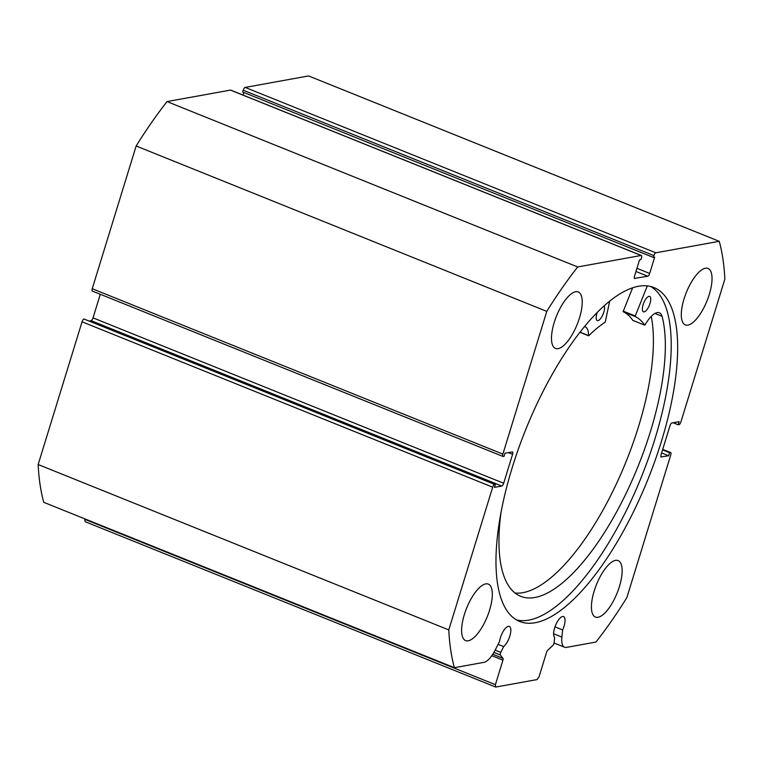<?xml version="1.0" encoding="UTF-8"?>
<svg xmlns="http://www.w3.org/2000/svg" width="763" height="763" viewBox="0 0 763 763"><rect width="100%" height="100%" fill="white"/><g stroke="black" fill="none" stroke-linecap="round" stroke-linejoin="round"><path stroke-width="1.14" d="M492.698 487.185L82.061 321.805A2.766 1.011 -68.1 0 1 83.997 319.02L494.643 484.4A2.766 1.011 111.9 0 0 492.698 487.185L448.787 629.914A273.86 100.373 111.9 0 0 454.414 667.701L483.876 662.36A21.869 8.011 111.9 0 0 495.74 649.075L499.565 641.359A11.34 4.158 -68.1 0 1 500.394 637.792A11.34 4.158 -68.1 0 1 509.341 626.413A11.34 4.158 -68.1 0 1 509.818 636.084A11.34 4.158 -68.1 0 1 503.656 646.604L500.795 652.375A2.213 0.811 111.9 0 0 500.394 655.035L502.989 658.374A2.213 0.811 -68.1 0 1 502.951 660.157L495.397 684.688L495.75 687.062L537.104 679.575L539.05 676.781L546.604 652.241A2.213 0.811 -68.1 0 1 547.71 650.267L552.793 645.546A2.213 0.811 111.9 0 0 553.9 643.571A2.213 0.811 111.9 0 0 554.081 642.713L554.644 637.363A11.34 4.158 111.9 0 1 554.606 627.968A11.34 4.158 111.9 0 1 563.552 616.59A11.34 4.158 111.9 0 1 564.029 626.261A11.34 4.158 111.9 0 1 562.627 629.933L554.978 626.852M503.656 646.604L498.077 644.354M516.465 619.899A179.944 65.952 111.9 0 0 655.102 438.372A179.944 65.952 111.9 0 0 650.725 286.526M512.087 468.053A179.944 65.952 111.9 0 0 519.593 621.425A179.944 65.952 111.9 0 0 661.55 440.966A179.944 65.952 111.9 0 0 654.044 287.594A179.944 65.952 111.9 0 0 512.087 468.053M579.489 317.904A30.425 11.149 111.9 0 0 578.22 291.971A30.425 11.149 111.9 0 0 554.215 322.482A30.425 11.149 111.9 0 0 555.483 348.424A30.425 11.149 111.9 0 0 579.489 317.904M709.304 294.384A30.425 11.149 111.9 0 0 708.035 268.442A30.425 11.149 111.9 0 0 684.029 298.962A30.425 11.149 111.9 0 0 685.298 324.895A30.425 11.149 111.9 0 0 709.304 294.384M489.608 610.057A30.425 11.149 111.9 0 0 488.339 584.124A30.425 11.149 111.9 0 0 464.333 614.635A30.425 11.149 111.9 0 0 465.602 640.577A30.425 11.149 111.9 0 0 489.608 610.057M619.422 586.537A30.425 11.149 111.9 0 0 618.154 560.595A30.425 11.149 111.9 0 0 594.148 591.115A30.425 11.149 111.9 0 0 595.426 617.048A30.425 11.149 111.9 0 0 619.422 586.537M662.713 449.369L670.648 452.564A2.766 1.011 111.9 0 1 670.763 454.92L626.852 597.639A273.86 100.373 111.9 0 1 595.951 642.055L566.48 647.396A21.869 8.011 -68.1 0 1 564.601 647.243A21.869 8.011 -68.1 0 1 561.883 637.086L562.627 629.933M670.648 452.564A2.766 1.011 111.9 0 0 670.41 452.545L662.685 449.436M660.987 456.932L668.655 455.797L669.609 452.688L670.41 452.545M661.416 457.104A2.766 1.011 -68.1 0 1 661.178 457.085A2.766 1.011 -68.1 0 1 661.063 454.729L669.971 425.773A2.766 1.011 -68.1 0 1 671.917 422.979L679.146 421.662L678.193 424.772L679.003 424.619A2.766 1.011 111.9 0 0 680.939 421.825L724.85 279.105A273.86 100.373 111.9 0 0 719.232 241.318L655.818 252.801A2.766 1.011 111.9 0 0 653.872 255.595L243.225 90.215L242.672 92.027L653.319 257.408L653.872 255.595M636.943 268.318L649.685 273.45L654.692 257.16L653.319 257.408M649.685 273.45A2.766 1.011 -68.1 0 1 647.739 276.244L635.96 271.494M634.444 278.4L647.739 276.244M634.873 278.571A2.766 1.011 -68.1 0 1 634.635 278.552A2.766 1.011 -68.1 0 1 634.52 276.196L639.528 259.906L640.91 259.658L641.464 257.846A2.766 1.011 111.9 0 0 641.349 255.491A2.766 1.011 111.9 0 0 641.111 255.471L577.696 266.964A273.86 100.373 111.9 0 0 546.785 311.38L502.874 454.099A2.766 1.011 111.9 0 0 502.998 456.455A2.766 1.011 111.9 0 0 503.237 456.474L504.038 456.331L504.992 453.222L512.231 451.915A2.766 1.011 -68.1 0 1 512.469 451.934A2.766 1.011 -68.1 0 1 512.583 454.29L508.396 452.612M503.675 483.246A2.766 1.011 -68.1 0 1 501.73 486.041L91.083 320.66A2.766 1.011 111.9 0 0 93.029 317.866L503.675 483.246L512.583 454.29M494.643 484.4L495.445 484.247L494.491 487.357L501.73 486.041M495.75 687.062L85.113 521.682L84.76 519.307L495.397 684.688M454.414 667.701L43.768 502.321A273.86 100.373 -68.1 0 1 38.15 464.533L82.061 321.805M495.445 484.247L83.997 319.02M91.083 320.66L89.824 320.889M100.287 294.27L93.029 317.866M92.59 291.094A2.766 1.011 -68.1 0 1 92.352 291.075A2.766 1.011 -68.1 0 1 92.237 288.719L502.874 454.099M641.111 255.471L230.474 90.091L167.049 101.584A273.86 100.373 -68.1 0 0 136.148 146L92.237 288.719M243.836 92.495L243.035 95.079M243.225 90.215A2.766 1.011 -68.1 0 1 245.171 87.421L655.818 252.801M719.232 241.318L308.586 75.938L245.171 87.421M136.148 146L546.785 311.38M448.787 629.914L38.15 464.533M577.696 266.964L167.049 101.584M662.561 449.855L669.609 452.688M661.607 452.955L668.655 455.797M673.176 422.75L678.193 424.772M609.627 301.299L605.25 322.139A146.057 53.534 111.9 0 0 588.798 335.72L588.55 335.606A25.465 9.337 111.9 0 0 585.202 326.85A25.465 9.337 111.9 0 0 584.544 326.659M604.191 305.925A8.298 3.042 -68.1 0 1 603.81 312.21A8.298 3.042 -68.1 0 1 597.257 320.565A8.298 3.042 -68.1 0 1 596.904 313.517A8.298 3.042 -68.1 0 1 597.21 312.582M643.104 304.771A8.298 3.042 -68.1 0 1 649.666 296.416A8.298 3.042 -68.1 0 1 650.019 303.455A8.298 3.042 -68.1 0 1 643.457 311.809A8.298 3.042 -68.1 0 1 643.104 304.771M514.996 593.013A164.722 60.372 111.9 0 0 638.803 425.687A164.722 60.372 111.9 0 0 651.259 316.378M501.033 512.202A164.722 60.372 111.9 0 0 520.614 596.284A164.722 60.372 111.9 0 0 650.744 430.494A164.722 60.372 111.9 0 0 662.084 316.321A25.465 9.337 111.9 0 0 659.346 312.801A25.465 9.337 111.9 0 0 645.05 324.904L644.697 325.133A146.057 53.534 111.9 0 0 635.045 316.492L647.301 285.934M632.851 320.355L632.765 320.317A146.057 53.534 111.9 0 0 623.104 311.685L632.603 287.88M662.084 316.321L654.94 313.459M502.951 660.157L491.82 655.675M495.206 650.124L500.795 652.375M500.394 655.035L493.919 652.432M492.784 654.263L502.989 658.374M561.883 637.086L553.585 633.748M635.064 315.901L623.133 311.094M635.045 316.492L623.104 311.685M644.697 325.133L632.765 320.317M588.55 335.606L580.099 332.201M641.349 255.491L230.703 90.11M92.352 291.075L502.998 456.455M564.601 647.243L554.043 642.99M644.735 325.162L632.804 320.355M588.616 335.796L580.004 332.325"/></g></svg>
